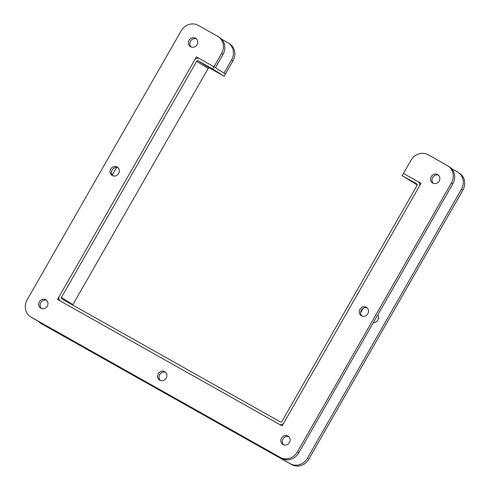 <?xml version="1.0" encoding="UTF-8"?>
<svg xmlns="http://www.w3.org/2000/svg" width="490" height="490" viewBox="0 0 490 490"><rect width="100%" height="100%" fill="white"/><g stroke="black" fill="none" stroke-linecap="round" stroke-linejoin="round"><path stroke-width="0.73" d="M212.685 69.029L198.095 60.815L209.549 68.03L224.144 76.244L212.685 69.029L213.971 66.787L199.375 58.573A3.675 3.393 -57.8 0 0 194.597 60.099L59.351 296.248A3.675 3.393 -57.8 0 0 60.478 301.105L279.165 424.211A3.675 3.393 -57.8 0 0 283.949 422.686L419.195 186.537A3.675 3.393 -57.8 0 0 418.068 181.68L403.472 173.466L421.02 183.346L282.118 425.877L57.52 299.439L196.423 56.907L198.713 58.292M209.549 68.03A1.09 1.004 -57.8 0 0 208.134 68.484L72.888 304.633A1.09 1.004 -57.8 0 0 72.741 305.043M198.095 60.815A1.09 1.004 -57.8 0 0 196.674 61.268L61.428 297.418A1.09 1.004 -57.8 0 0 61.765 298.863L280.452 421.97A1.09 1.004 122.2 0 0 281.866 421.516L417.113 185.367A1.09 1.004 122.2 0 0 416.782 183.922L402.186 175.708L417.26 184.957M224.144 76.244L225.425 74.002L213.971 66.787L215.404 67.687L222.999 54.427A13.101 12.079 -57.8 0 0 219.453 37.412L218.019 36.505A13.101 12.079 -57.8 0 0 217.548 36.229L198.248 25.364A13.101 12.079 -57.8 0 0 181.208 30.803L27.115 299.862A13.101 12.079 -57.8 0 0 30.662 316.877A13.101 12.079 -57.8 0 0 31.133 317.159L280.292 457.421A13.101 12.079 -57.8 0 0 297.332 451.982L451.425 182.923A13.101 12.079 -57.8 0 0 447.878 165.908A13.101 12.079 -57.8 0 0 447.407 165.626L428.107 154.76A13.101 12.079 -57.8 0 0 411.067 160.199L402.186 175.708M110.74 169.038A4.912 4.533 122.2 0 1 117.306 167.102A4.912 4.533 122.2 0 1 118.525 173.674A4.912 4.533 122.2 0 1 112.069 175.42A4.912 4.533 122.2 0 1 110.74 169.038M117.98 167.629A4.912 4.533 -57.8 0 0 112.173 169.938A4.912 4.533 -57.8 0 0 112.835 175.794M359.905 309.3A4.912 4.533 122.2 0 1 366.471 307.365A4.912 4.533 122.2 0 1 367.684 313.937A4.912 4.533 122.2 0 1 361.234 315.683A4.912 4.533 122.2 0 1 359.905 309.3M367.139 307.892A4.912 4.533 -57.8 0 0 361.338 310.207A4.912 4.533 -57.8 0 0 361.994 316.062M158.276 373.699A4.912 4.533 122.2 0 1 164.842 371.763A4.912 4.533 122.2 0 1 166.055 378.335A4.912 4.533 122.2 0 1 159.605 380.081A4.912 4.533 122.2 0 1 158.276 373.699M165.51 372.29A4.912 4.533 -57.8 0 0 159.709 374.605A4.912 4.533 -57.8 0 0 160.371 380.461M438.507 175.175A4.912 4.533 -57.8 0 0 432.701 177.49A4.912 4.533 -57.8 0 0 433.362 183.346M431.274 176.584A4.912 4.533 122.2 0 1 437.84 174.648A4.912 4.533 122.2 0 1 439.052 181.22A4.912 4.533 122.2 0 1 432.603 182.966A4.912 4.533 122.2 0 1 431.274 176.584M288.757 436.657A4.912 4.533 -57.8 0 0 282.951 438.973A4.912 4.533 -57.8 0 0 283.612 444.828M281.517 438.066A4.912 4.533 122.2 0 1 288.083 436.131A4.912 4.533 122.2 0 1 289.302 442.703A4.912 4.533 122.2 0 1 282.846 444.448A4.912 4.533 122.2 0 1 281.517 438.066M46.611 300.346A4.912 4.533 -57.8 0 0 40.805 302.655A4.912 4.533 -57.8 0 0 41.466 308.51M39.378 301.754A4.912 4.533 122.2 0 1 45.944 299.819A4.912 4.533 122.2 0 1 47.156 306.391A4.912 4.533 122.2 0 1 40.707 308.137A4.912 4.533 122.2 0 1 39.378 301.754M196.361 38.863A4.912 4.533 -57.8 0 0 190.561 41.172A4.912 4.533 -57.8 0 0 191.216 47.028M189.128 40.272A4.912 4.533 122.2 0 1 195.694 38.336A4.912 4.533 122.2 0 1 196.907 44.908A4.912 4.533 122.2 0 1 190.457 46.654A4.912 4.533 122.2 0 1 189.128 40.272M58.996 300.272L59.241 299.843M197.648 58.169L197.856 57.808M196.423 56.907L213.971 66.787L221.566 53.52A13.101 12.079 -57.8 0 0 218.019 36.505M30.662 316.877L32.095 317.783A13.101 12.079 -57.8 0 0 32.567 318.059L281.726 458.328A13.101 12.079 -57.8 0 0 298.765 452.882L452.858 183.824A13.101 12.079 -57.8 0 0 449.312 166.808L447.878 165.908M419.563 182.617L420.977 183.413M377.772 314.929A4.912 4.533 122.2 0 1 377.827 320.062A4.912 4.533 122.2 0 1 373.356 322.641M228.046 42.82A13.101 12.079 -57.8 0 1 231.592 59.835L223.997 73.096L225.425 74.002L233.026 60.736A13.101 12.079 -57.8 0 0 229.479 43.72L228.046 42.82A13.101 12.079 -57.8 0 0 227.574 42.538L221.615 39.182M116.645 167.36L112.228 175.071M38.526 321.416A13.101 12.079 -57.8 0 0 40.688 323.192L42.122 324.092A13.101 12.079 -57.8 0 0 42.593 324.374L291.752 464.636A13.101 12.079 -57.8 0 0 308.792 459.197L462.885 190.138A13.101 12.079 -57.8 0 0 459.338 173.123L457.905 172.217A13.101 12.079 -57.8 0 0 457.433 171.941L451.474 168.585M40.688 323.192A13.101 12.079 -57.8 0 0 41.16 323.474L290.319 463.736A13.101 12.079 -57.8 0 0 307.359 458.297L461.451 189.232A13.101 12.079 -57.8 0 0 457.905 172.217M363.041 308.4L360.646 312.583M208.134 68.484L196.674 61.268M61.428 297.418L72.888 304.633M221.566 53.52L222.999 54.427M31.133 317.159L32.567 318.059M280.292 457.421L281.726 458.328M297.332 451.982L298.765 452.882M451.425 182.923L452.858 183.824M231.592 59.835L233.026 60.736M41.16 323.474L42.593 324.374M290.319 463.736L291.752 464.636M307.359 458.297L308.792 459.197M461.451 189.232L462.885 190.138M420.941 183.487L418.197 181.759"/></g></svg>
